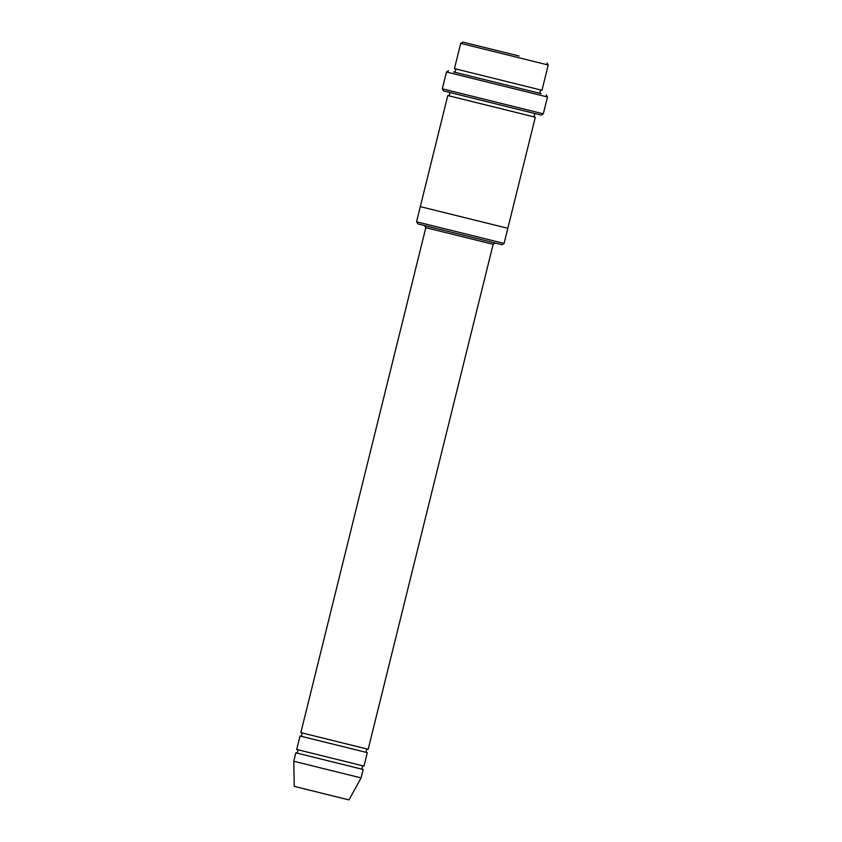 <?xml version="1.0" encoding="UTF-8"?>
<svg xmlns="http://www.w3.org/2000/svg" width="842" height="842" viewBox="0 0 842 842"><rect width="100%" height="100%" fill="white"/><g stroke="black" fill="none" stroke-linecap="round" stroke-linejoin="round"><path stroke-width="1.26" d="M364.018 766.115L296.689 749.454L300.015 735.982L367.301 752.632L364.018 766.115M300.899 732.635C302.173 731.635 302.541 736.929 300.068 736.003L300.015 735.982M445.702 230.813L417.821 223.888L416.548 221.793L504.074 243.443L501.979 244.717L445.702 230.813M541.985 90.273L454.459 68.612L460.711 43.363L548.226 65.023L541.985 90.273M519.072 56.004L462.805 42.1L519.072 56.004M425.82 227.656L493.149 244.317L368.175 749.285L300.847 732.624L425.82 227.656L424.6 225.572M296.731 749.464C298.005 748.464 298.373 753.769 295.9 752.832L363.134 769.472C361.155 769.956 362.155 765.094 363.965 766.104M295.847 752.822L293.774 761.231L327.433 769.588L361.102 777.903L363.176 769.483M293.774 761.231L294.247 786.365L340.936 797.932L348.956 799.9L361.102 777.903M543.301 113.828L541.206 115.091L475.93 98.967L443.576 90.925L442.313 88.831L543.301 113.828L547.468 96.988L446.47 72.002L442.313 88.831M450.354 96.167L449.649 95.999M448.681 92.199C450.691 91.704 449.575 96.598 447.849 95.556L535.323 117.206L504.074 243.443M453.838 72.023L540.943 93.578M447.797 95.546L420.295 206.637L507.831 228.298M456.185 72.601L455.49 72.433M454.512 68.634C456.522 68.139 455.406 73.033 453.68 71.991L541.101 93.63C539.143 94.146 540.111 89.294 541.932 90.262L541.932 90.262M538.848 93.062L453.68 71.991M462.805 42.1L460.711 43.363M546.963 62.929L548.226 65.023M295.9 752.832L363.134 769.472M300.068 736.003L367.301 752.632C365.323 753.127 366.323 748.264 368.133 749.275M535.259 117.196L535.27 117.196C533.312 117.712 534.281 112.86 536.101 113.828M447.849 95.556L506.316 110.007M420.305 206.637L416.548 221.793M448.575 70.728L446.47 72.002M546.205 94.893L547.468 96.988M493.149 244.317L495.201 243.043"/></g></svg>
